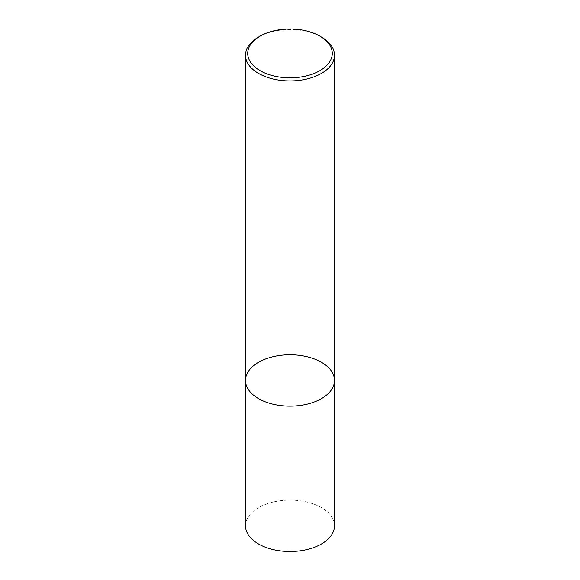 <?xml version="1.0" encoding="UTF-8"?>
<svg xmlns="http://www.w3.org/2000/svg" width="580" height="580" viewBox="0 0 580 580"><rect width="100%" height="100%" fill="white"/><g stroke="black" fill="none" stroke-linecap="round" stroke-linejoin="round"><path stroke-width="0.43" stroke-dasharray="2.9 2.17" d="M245.492 380.451A44.508 25.694 180 0 1 290 354.757A44.508 25.694 180 0 1 334.508 380.451M258.528 37.055A44.508 25.694 180 0 1 321.472 37.055M245.492 525.799A44.508 25.694 180 0 1 290 500.105A44.508 25.694 180 0 1 334.508 525.799"/><path stroke-width="0.87" d="M321.472 398.62A44.508 25.694 180 0 1 272.97 404.188A44.508 25.694 180 0 1 245.492 380.451A44.508 25.694 180 0 1 290 354.757A44.508 25.694 180 0 1 334.508 380.451A44.508 25.694 180 0 1 321.472 398.62A44.508 25.694 180 0 1 272.97 404.188A44.508 25.694 180 0 1 245.492 380.451L245.492 525.799A44.508 25.694 180 0 0 272.97 549.535A44.508 25.694 180 0 0 321.472 543.967A44.508 25.694 180 0 0 334.508 525.799L334.508 380.451A44.508 25.694 180 0 1 321.472 398.62M319.899 36.148L321.472 37.055A44.508 25.694 180 0 1 334.508 55.223A44.508 25.694 180 0 1 321.472 73.392A44.508 25.694 180 0 1 272.97 78.967A44.508 25.694 180 0 1 245.492 55.223A44.508 25.694 180 0 1 258.528 37.055L260.101 36.148A42.282 24.411 180 0 1 319.899 36.148A42.282 24.411 180 0 1 319.899 70.673A42.282 24.411 180 0 1 260.101 70.673A42.282 24.411 180 0 1 260.101 36.148M245.492 55.223L245.492 380.451M334.508 55.223L334.508 380.451"/></g></svg>
